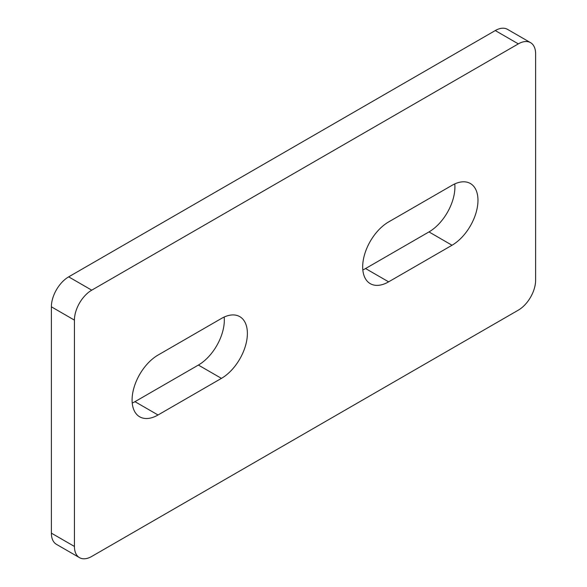 <?xml version="1.0" encoding="UTF-8"?>
<svg xmlns="http://www.w3.org/2000/svg" width="587" height="587" viewBox="0 0 587 587"><rect width="100%" height="100%" fill="white"/><g stroke="black" fill="none" stroke-linecap="round" stroke-linejoin="round"><path stroke-width="0.88" d="M535.623 280.19L535.623 53.857A24.456 14.125 120 0 0 530.56 42.66A24.456 14.125 120 0 0 518.328 43.878L91.733 290.169A24.456 14.125 120 0 0 74.432 320.128L74.432 546.453A24.456 14.125 120 0 0 79.502 557.65A24.456 14.125 120 0 0 91.733 556.439L518.328 310.141A24.456 14.125 120 0 0 535.623 280.19M518.328 43.878L495.267 30.561L68.672 276.859L91.733 290.169M74.432 320.128L51.377 306.81L51.377 533.143L74.432 546.453M221.438 378.373A36.688 21.183 120 0 0 245.41 346.044A36.688 21.183 120 0 0 239.782 316.642A36.688 21.183 120 0 0 221.438 318.462L158.028 355.076A36.688 21.183 120 0 0 134.056 387.405A36.688 21.183 120 0 0 139.684 416.799A36.688 21.183 120 0 0 158.028 414.987L221.438 378.373L198.377 365.063A36.688 21.183 120 0 0 224.175 317.046M452.034 245.241A36.688 21.183 120 0 0 475.998 212.912A36.688 21.183 120 0 0 470.378 183.511A36.688 21.183 120 0 0 452.034 185.331L388.623 221.937A36.688 21.183 120 0 0 364.652 254.274A36.688 21.183 120 0 0 370.28 283.668A36.688 21.183 120 0 0 388.623 281.848L452.034 245.241L428.972 231.924A36.688 21.183 120 0 0 454.771 183.914M79.502 557.65L56.44 544.34A24.456 14.125 -60 0 1 51.377 533.143M51.377 306.81A24.456 14.125 -60 0 1 68.672 276.859M495.267 30.561A24.456 14.125 -60 0 1 507.498 29.35L530.56 42.66M132.229 403.086A36.688 21.183 120 0 0 134.966 401.669L198.377 365.063M362.825 269.954A36.688 21.183 120 0 0 365.562 268.538L428.972 231.924M365.562 268.538L388.623 281.848M134.966 401.669L158.028 414.987"/></g></svg>
